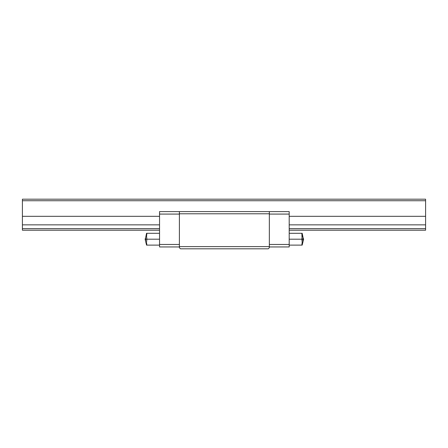 <?xml version="1.0" encoding="UTF-8"?>
<svg xmlns="http://www.w3.org/2000/svg" width="448" height="448" viewBox="0 0 448 448"><rect width="100%" height="100%" fill="white"/><g stroke="black" fill="none" stroke-linecap="round" stroke-linejoin="round"><path stroke-width="0.67" d="M289.195 239.198L289.19 239.82L289.19 238.577L289.19 239.82L289.195 239.198L301.851 239.198L302.187 242.15L301.851 245.106L302.187 245.106L301.851 245.106L302.187 242.15L301.851 233.29L302.187 233.29L289.195 233.29L301.851 233.29L302.187 236.242L301.851 239.198L289.195 239.198M159.55 239.198L159.55 239.82L159.55 238.577L159.55 239.82L159.55 238.577L159.55 239.198L145.65 239.198L145.65 240.666L145.65 239.198L145.124 239.198L145.65 239.198C145.65 237.3 145.65 237.3 145.65 239.198L146.888 239.198L146.552 242.15L146.888 239.198L159.55 239.198M159.55 246.949L159.55 211.596L289.195 211.596L289.195 246.949L289.195 244.468L269.343 244.468L289.195 244.468L289.195 211.596L179.396 211.596L179.396 213.786L269.343 213.786L269.343 211.596L269.343 246.618L179.396 246.618L179.396 247.727L180.482 248.814L268.257 248.814L269.343 247.727L269.343 246.618L269.343 247.727L268.257 248.814L180.482 248.814L179.396 247.727L179.396 246.618L269.343 246.618L269.343 213.786L179.396 213.786L179.396 246.618L179.396 211.596L159.55 211.596L159.55 214.077L179.396 214.077L159.55 214.077L159.55 246.949L179.396 246.949L159.55 246.949M269.343 214.077L289.195 214.077L269.343 214.077M269.343 246.949L289.195 246.949L269.343 246.949M179.396 244.468L159.55 244.468L179.396 244.468M22.4 230.205L159.55 230.205L22.4 230.205L22.4 224.851L159.55 224.851L22.4 224.851L22.4 216.322L159.55 216.322L22.4 216.322L22.4 200.738L425.6 200.738L425.6 228.654L289.195 228.654L425.6 228.654L425.6 230.205L289.195 230.205L425.6 230.205L425.6 224.851L289.195 224.851L425.6 224.851L425.6 216.322L289.195 216.322L425.6 216.322L425.6 199.186L425.6 200.738L22.4 200.738L22.4 230.205M159.55 228.654L22.4 228.654L159.55 228.654M22.4 199.186L425.6 199.186L22.4 199.186L22.4 200.738L22.4 199.186M303.089 239.198L301.851 239.198L303.089 239.198L303.089 240.666L303.089 239.198C303.089 237.3 303.089 237.3 303.089 239.198L303.615 239.198L303.089 239.198L303.089 237.726L303.615 239.198L302.187 245.106L289.195 245.106L302.187 245.106M302.187 233.29L301.851 233.29L302.187 233.29L303.089 237.726M146.574 242.894L146.888 245.106L146.574 242.894M146.636 245.106L159.55 245.106L146.636 245.106M146.574 245.106L146.888 245.106L146.552 245.106L145.124 239.198L145.65 237.726L145.65 239.198M159.55 233.29L146.888 233.29L146.552 236.242L146.888 239.198L146.552 236.242L146.888 233.29L159.55 233.29M146.552 233.29L146.888 233.29L146.552 233.29L146.888 233.29L146.552 233.29L145.65 237.726"/></g></svg>
